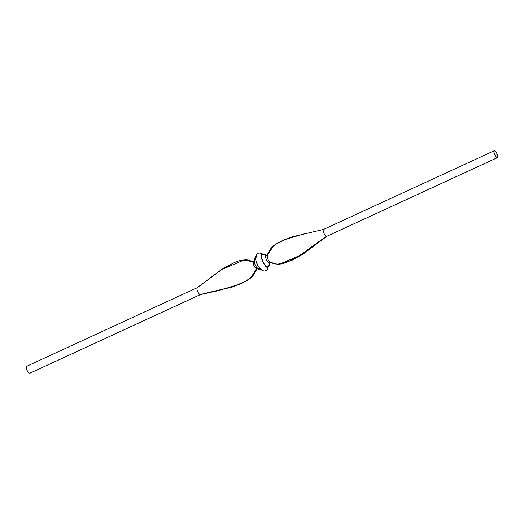 <?xml version="1.0" encoding="UTF-8"?>
<svg xmlns="http://www.w3.org/2000/svg" width="524" height="524" viewBox="0 0 524 524"><rect width="100%" height="100%" fill="white"/><g stroke="black" fill="none" stroke-linecap="round" stroke-linejoin="round"><path stroke-width="0.79" d="M29.737 373.278A3.812 1.231 65.2 0 0 29.842 373.212L29.619 373.311A3.812 1.231 65.2 0 0 29.737 373.278L200.456 294.573A3.812 1.231 -114.8 0 0 200.561 294.501L232.591 286.975L246.653 280.89L252.437 276.646L256.478 269.781L256.681 268.648L250.315 278.414L240.804 283.91L217.748 290.8L200.378 294.599A3.812 1.231 -114.8 0 1 200.338 294.606L29.619 373.311L28.289 372.413L26.868 369.99L26.2 367.468L26.665 366.322A3.812 1.231 65.2 0 0 26.547 366.361A3.812 1.231 65.2 0 0 26.947 370.16A3.812 1.231 65.2 0 0 29.619 373.311L200.338 294.606A3.812 1.231 -114.8 0 1 200.05 294.567A3.812 1.231 -114.8 0 1 197.587 291.279A3.812 1.231 -114.8 0 1 197.155 287.722L223.63 268.216C233.344 263.533 240.883 256.668 253.282 261.849C252.922 264.306 253.885 266.585 256.171 268.694A3.812 1.231 65.2 0 0 256.459 268.727L257.304 268.34L256.459 268.727A3.812 1.231 65.2 0 0 256.577 268.694A3.812 1.231 65.2 0 0 256.681 268.629A3.812 1.231 65.2 0 1 256.459 268.727A3.812 1.231 65.2 0 1 256.171 268.694C251.323 281.381 241.44 282.691 231.582 287.041L200.05 294.567L231.582 287.041C241.44 282.691 251.323 281.381 256.171 268.694C253.885 266.585 252.922 264.306 253.282 261.849L243.961 260.035L221.062 269.86L197.155 287.722A3.812 1.231 -114.8 0 1 197.194 287.696L199.448 286.006M277.478 264.273L270.207 262.223C281.264 267.581 289.215 260.664 298.962 255.974L326.328 236.344A3.812 1.231 -114.8 0 1 323.865 233.056A3.812 1.231 -114.8 0 1 323.439 229.499A3.812 1.231 -114.8 0 1 323.622 229.401A3.812 1.231 -114.8 0 1 323.662 229.394A3.812 1.231 65.2 0 0 323.544 229.427A3.812 1.231 65.2 0 0 323.439 229.499A3.812 1.231 65.2 0 0 323.865 233.056A3.812 1.231 65.2 0 0 326.328 236.344L302.171 253.937L289.824 260.821L277.478 264.273L280.039 263.965L302.938 254.14L326.806 236.304A3.812 1.231 -114.8 0 1 326.616 236.383L497.335 157.678A3.812 1.231 -114.8 0 1 494.656 154.521A3.812 1.231 -114.8 0 1 494.263 150.722A3.812 1.231 -114.8 0 1 494.381 150.689L493.909 151.829L494.584 154.351L495.999 156.774L497.335 157.678L497.8 156.532L497.132 154.01L495.711 151.587L494.381 150.689A3.812 1.231 -114.8 0 1 497.053 153.84A3.812 1.231 -114.8 0 1 497.453 157.639A3.812 1.231 -114.8 0 1 497.335 157.678L326.616 236.383A3.812 1.231 -114.8 0 1 326.328 236.344A3.812 1.231 65.2 0 0 326.616 236.383A3.812 1.231 65.2 0 0 326.734 236.35A3.812 1.231 65.2 0 0 326.838 236.278M260.945 269.788A3.268 3.072 82.4 0 1 257.86 268.085A3.812 1.231 -114.8 0 1 255.188 264.934A3.812 1.231 -114.8 0 1 254.795 261.129A3.812 1.231 -114.8 0 1 254.913 261.096M258.319 266.343L256.308 261.974A6.805 2.201 65.2 0 0 258.319 266.343M265 270.954A3.268 3.072 -97.6 0 0 267.404 266.965A3.268 3.072 82.4 0 1 261.869 269.513A6.805 2.201 -114.8 0 1 257.094 263.886A6.805 2.201 -114.8 0 1 256.387 257.094A6.805 2.201 -114.8 0 1 256.596 257.035A3.268 3.072 82.4 0 1 261.627 253.858M266.14 255.915A3.812 1.231 65.2 0 0 266.015 255.954A3.812 1.231 65.2 0 0 266.415 259.753A3.812 1.231 65.2 0 0 269.087 262.904A3.268 3.072 82.4 0 1 267.45 266.939A3.268 3.072 -97.6 0 0 269.087 262.904A3.812 1.231 -114.8 0 1 266.343 259.583A3.812 1.231 -114.8 0 1 266.14 255.915A3.268 3.072 -97.6 0 0 263.055 254.212A3.268 3.072 82.4 0 0 262.177 254.461L261.967 254.52A6.805 2.201 -114.8 0 1 262.177 254.461C258.542 252.601 265.688 269.519 267.45 266.939L267.45 266.939A6.805 2.201 -114.8 0 1 262.675 261.312A6.805 2.201 -114.8 0 1 261.967 254.52L261.921 254.546A6.805 2.201 65.2 0 0 261.921 254.546A6.805 2.201 65.2 0 0 262.629 261.338A6.805 2.201 65.2 0 0 267.404 266.965C265.642 269.546 258.496 252.627 262.131 254.487M262.124 254.474A3.268 3.072 -97.6 0 0 259 253.046M306.252 233.2L283.189 240.09L273.679 245.599L267.312 255.378C266.952 257.834 267.915 260.12 270.207 262.223C267.915 260.12 266.952 257.834 267.312 255.378L267.522 254.219L271.563 247.354L277.347 243.11L291.409 237.025L323.622 229.401M269.087 262.904L270.345 262.327L269.087 262.904A3.812 1.231 65.2 0 0 269.205 262.871A3.812 1.231 65.2 0 0 269.31 262.806M495.796 154.03L496.031 154.416L495.796 154.03M263.055 254.212A3.268 3.072 82.4 0 1 266.068 255.791M324.553 237.994L303.724 253.623L291.678 260.461L279.227 264.063M270.017 262.138L270.679 262.524L270.017 262.138M200.338 294.606A3.812 1.231 -114.8 0 1 200.05 294.567A3.812 1.231 -114.8 0 1 197.587 291.279A3.812 1.231 -114.8 0 1 197.155 287.722M243.961 260.035L246.522 259.727L253.623 261.666L244.774 259.937M197.266 287.65L26.547 366.361M323.544 229.427L494.263 150.722M253.387 261.777L254.127 261.437M261.129 269.762L259.203 269.591L257.277 268.314L255.168 265.131L254.133 261.496L254.441 259.125L255.535 257.625M268.465 266.375L267.43 269.519L264.856 270.98C258.627 272.192 250.872 253.852 259.144 253.02L261.391 253.341L262.871 254.238M261.967 254.52L264.797 254.409L266.683 255.647M266.015 255.954L267.423 255.306M270.613 262.223L269.205 262.871M267.613 266.906L269.257 265.465L269.873 262.563M257.317 268.353L256.577 268.694M256.478 269.781L256.858 268.327M253.983 261.862L253.321 261.476M326.734 236.35L497.453 157.639"/></g></svg>
